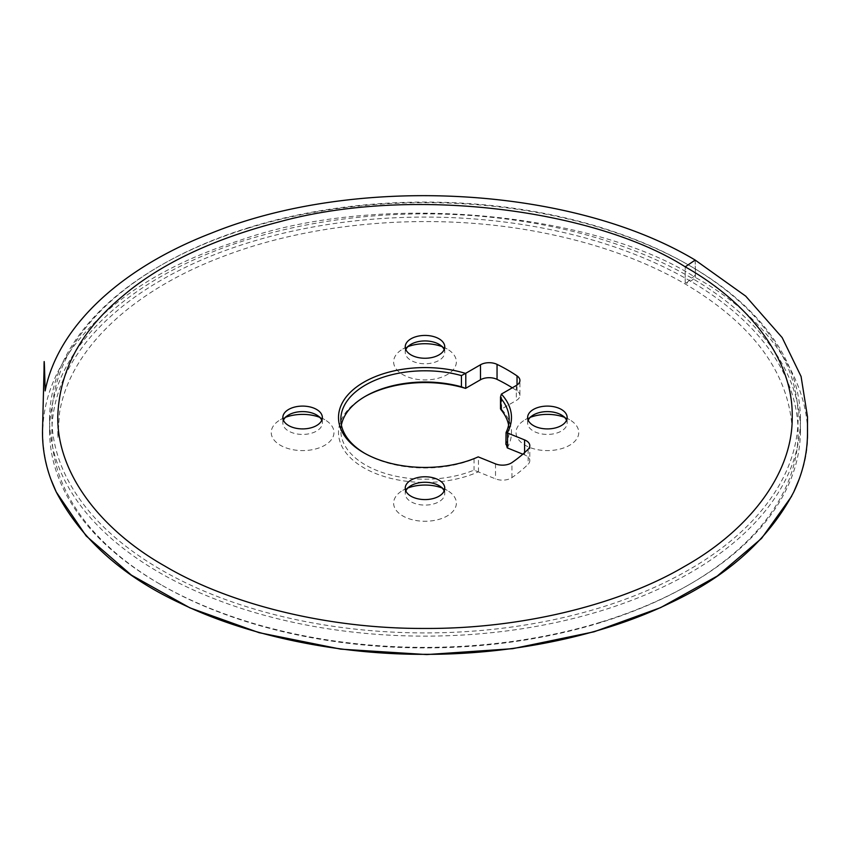 <?xml version="1.0" encoding="UTF-8"?>
<svg xmlns="http://www.w3.org/2000/svg" width="850" height="850" viewBox="0 0 850 850"><rect width="100%" height="100%" fill="white"/><g stroke="black" fill="none" stroke-linecap="round" stroke-linejoin="round"><path stroke-width="0.64" stroke-dasharray="4.25 3.19" d="M249.826 227.301A373.129 215.422 0 0 0 161.149 265.179A373.129 215.422 0 0 0 161.16 569.829A373.129 215.422 0 0 0 688.84 569.829A373.129 215.422 0 0 0 688.84 265.179A373.129 215.422 0 0 0 249.826 227.301M364.671 396.716A86.488 49.927 0 0 0 363.842 397.194L363.842 397.194A86.488 49.927 0 0 0 363.842 467.808A86.488 49.927 0 0 0 478.189 471.867A3.825 2.21 180 0 1 478.476 471.973L495.518 478.869A12.24 7.066 180 0 0 511.934 477.604A168.3 97.166 0 0 0 528.148 464.238A12.24 7.066 180 0 0 529.805 460.679L529.805 445.697M522.824 454.187L524.588 454.899A12.24 7.066 180 0 1 529.805 460.679M507.269 447.886A86.488 49.927 0 0 0 501.394 409.094A3.825 2.21 180 0 1 501.627 408.946L516.332 400.456A12.24 7.066 180 0 0 519.924 395.452L519.924 380.471M512.295 387.791A168.3 97.166 0 0 1 517.034 390.894A12.24 7.066 180 0 1 519.924 395.452M600.174 622.699A373.129 215.422 180 0 1 161.149 584.821A373.129 215.422 180 0 1 161.16 280.171A373.129 215.422 180 0 1 688.84 280.171A373.129 215.422 180 0 1 688.84 584.821A373.129 215.422 180 0 1 600.174 622.699M442.117 487.985A31.365 18.105 180 0 1 447.174 490.354A31.365 18.105 180 0 1 439.726 519.148A31.365 18.105 180 0 1 399.787 513.931A31.365 18.105 180 0 1 402.815 490.354A31.365 18.105 180 0 1 407.883 487.985M564.517 417.318A31.365 18.105 180 0 1 569.574 419.688A31.365 18.105 180 0 1 562.126 448.481A31.365 18.105 180 0 1 522.187 443.264A31.365 18.105 180 0 1 525.215 419.688A31.365 18.105 180 0 1 530.283 417.318M442.117 346.651A31.365 18.105 180 0 1 447.174 349.021A31.365 18.105 180 0 1 439.726 377.814A31.365 18.105 180 0 1 399.787 372.598A31.365 18.105 180 0 1 402.815 349.021A31.365 18.105 180 0 1 407.883 346.651M319.717 417.318A31.365 18.105 180 0 1 324.774 419.688A31.365 18.105 180 0 1 317.326 448.481A31.365 18.105 180 0 1 277.387 443.264A31.365 18.105 180 0 1 280.426 419.688A31.365 18.105 180 0 1 285.483 417.318M248.752 228.002A375.424 216.75 180 0 1 690.466 266.114A375.424 216.75 180 0 1 800.424 419.379A375.424 216.75 180 0 1 601.247 610.757A375.424 216.75 180 0 1 49.576 419.379A375.424 216.75 180 0 1 159.534 266.114A375.424 216.75 180 0 1 248.752 228.002M601.247 621.998A375.424 216.75 0 0 0 690.466 583.886A375.424 216.75 0 0 0 800.424 430.621A375.424 216.75 0 0 0 425 213.871A375.424 216.75 0 0 0 49.576 430.621A375.424 216.75 0 0 0 159.534 583.886A375.424 216.75 0 0 0 601.247 621.998M444.168 490.928A19.752 11.411 180 0 1 444.752 493.68A19.752 11.411 180 0 1 434.276 503.752A19.752 11.411 180 0 1 405.237 493.68A19.752 11.411 180 0 1 405.832 490.928M528.222 420.261A19.752 11.411 0 0 0 527.638 423.013A19.752 11.411 0 0 0 529.954 428.368A19.752 11.411 0 0 0 556.676 433.086A19.752 11.411 0 0 0 567.152 423.013A19.752 11.411 0 0 0 566.567 420.261M405.832 349.594A19.752 11.411 0 0 0 405.237 352.346A19.752 11.411 0 0 0 434.276 362.419A19.752 11.411 0 0 0 444.752 352.346A19.752 11.411 0 0 0 444.168 349.594M283.433 420.261A19.752 11.411 0 0 0 282.848 423.013A19.752 11.411 0 0 0 311.876 433.086A19.752 11.411 0 0 0 322.352 423.013A19.752 11.411 0 0 0 321.767 420.261M505.909 444.433L506.058 443.711A84.171 48.599 0 0 0 509.171 430.61A84.171 48.599 0 0 0 508.608 425M341.392 425A84.171 48.599 0 0 0 340.829 430.61A84.171 48.599 0 0 0 365.479 464.971A84.171 48.599 0 0 0 474.056 470.103L478.189 471.867M478.189 456.875L474.056 458.883A84.171 48.599 180 0 1 365.479 453.751L365.479 453.751A84.171 48.599 180 0 1 364.671 453.284M363.842 397.194L365.479 396.249L363.842 397.194M363.842 452.816L365.479 453.751L363.842 452.816M695.183 260.068L695.47 274.986L685.227 283.974L685.227 266.847L685.227 281.796C685.376 285.759 692.835 279.756 695.396 277.451C777.463 322.171 829.419 404.887 798.841 479.974M51.159 479.974C34.786 433.203 42.426 388.493 74.067 345.865C110.128 299.359 165.261 264.244 239.445 240.518C381.066 190.134 596.955 213.414 695.396 277.451L695.162 260.058M506.058 443.711L506.058 432.501M524.588 454.899L524.588 452.625M511.934 477.604L511.934 462.612M528.148 449.246L528.148 464.238M495.518 463.877L495.518 478.869M478.476 471.973L478.476 456.981M474.056 458.883L474.056 470.103M517.034 390.894L517.034 385.029M516.332 385.464L516.332 400.456M501.627 408.946L501.627 393.954M49.576 419.379L49.576 430.621M800.424 419.379L800.424 430.621M161.149 265.179L159.534 266.114M688.84 265.179L690.466 266.114M688.84 584.821L690.466 583.886M161.149 584.821L159.534 583.886M411.028 485.616L402.815 490.354M438.972 485.616L447.174 490.354M444.752 493.68L444.752 488.176M405.237 493.68L405.237 488.176M533.428 414.949L525.215 419.688M561.372 414.949L569.574 419.688M567.152 423.013L567.152 417.509M527.638 423.013L527.638 417.509M411.028 344.282L402.815 349.021M438.972 344.282L447.174 349.021M444.752 352.346L444.752 346.842M405.237 352.346L405.237 346.842M288.628 414.949L280.426 419.688M316.572 414.949L324.774 419.688M322.352 423.013L322.352 417.509M282.848 423.013L282.848 417.509M509.171 430.61L509.171 419.39M340.829 430.61L340.829 419.39M57.779 416.436L57.864 438.047L59.5 413.058C69.445 350.147 131.378 290.849 223.178 256.434C314.203 221.425 432.884 212.043 536.86 231.625C593.576 242.218 643.025 259.664 685.227 283.974C752.122 323.786 787.716 371.376 792.03 426.753L792.221 416.436M791.626 496.294L793.73 492.033"/><path stroke-width="1.27" d="M506.058 432.501L507.269 432.894A86.488 49.927 0 0 0 501.394 394.103L500.501 397.024L500.884 398.363A84.171 48.599 180 0 1 509.171 419.39A84.171 48.599 180 0 1 506.058 432.501L505.909 444.433M507.269 432.894A3.825 2.21 0 0 0 507.546 433.011L524.588 439.907A12.24 7.066 0 0 1 529.805 445.697A12.24 7.066 0 0 1 528.148 449.246A168.3 97.166 180 0 1 511.934 462.612A12.24 7.066 0 0 1 495.518 463.877L478.476 456.981A3.825 2.21 0 0 0 478.189 456.875A86.488 49.927 0 0 1 363.842 452.816L363.842 452.816A86.488 49.927 0 0 1 363.842 382.203A86.488 49.927 0 0 1 465.534 373.394A3.825 2.21 0 0 0 465.789 373.267L480.494 364.767A12.24 7.066 0 0 1 497.048 364.374A168.3 97.166 180 0 1 517.034 375.902A12.24 7.066 0 0 1 519.924 380.471A12.24 7.066 0 0 1 516.332 385.464L501.627 393.954A3.825 2.21 0 0 0 501.394 394.103M415.724 478.104A19.752 11.411 0 0 0 405.237 488.176A19.752 11.411 0 0 0 425 499.577A19.752 11.411 0 0 0 444.752 488.176A19.752 11.411 0 0 0 415.724 478.104M538.124 407.437A19.752 11.411 0 0 0 527.638 417.509A19.752 11.411 0 0 0 529.954 422.864A19.752 11.411 0 0 0 552.181 428.57A19.752 11.411 0 0 0 567.152 417.509A19.752 11.411 0 0 0 538.124 407.437M415.724 336.77A19.752 11.411 0 0 0 405.237 346.842A19.752 11.411 0 0 0 434.276 356.915A19.752 11.411 0 0 0 444.752 346.842A19.752 11.411 0 0 0 415.724 336.77M293.324 407.437A19.752 11.411 0 0 0 282.848 417.509A19.752 11.411 0 0 0 302.6 428.91A19.752 11.411 0 0 0 322.352 417.509A19.752 11.411 0 0 0 320.046 412.154A19.752 11.411 0 0 0 293.324 407.437M512.295 387.791A168.3 97.166 0 0 0 497.048 379.366A12.24 7.066 180 0 0 480.494 379.759L465.789 388.259A3.825 2.21 180 0 1 465.534 388.386A86.488 49.927 0 0 0 364.671 396.716M522.824 454.187L507.546 448.003A3.825 2.21 180 0 1 507.269 447.886L506.058 443.711M407.883 487.985A31.365 18.105 180 0 1 442.117 487.985M530.283 417.318A31.365 18.105 180 0 1 564.517 417.318M407.883 346.651A31.365 18.105 180 0 1 442.117 346.651M285.483 417.318A31.365 18.105 180 0 1 319.717 417.318M405.832 490.928A19.752 11.411 180 0 1 411.028 485.616A19.752 11.411 180 0 1 415.724 483.618A19.752 11.411 180 0 1 438.972 485.616A19.752 11.411 180 0 1 444.168 490.928M566.567 420.261A19.752 11.411 0 0 0 561.372 414.949A19.752 11.411 0 0 0 533.428 414.949A19.752 11.411 0 0 0 528.222 420.261M444.168 349.594A19.752 11.411 0 0 0 438.972 344.282A19.752 11.411 0 0 0 411.028 344.282A19.752 11.411 0 0 0 405.832 349.594M321.767 420.261A19.752 11.411 0 0 0 320.046 417.658A19.752 11.411 0 0 0 316.572 414.949A19.752 11.411 0 0 0 288.628 414.949A19.752 11.411 0 0 0 283.433 420.261M508.608 425A84.171 48.599 0 0 0 500.884 409.572L501.394 409.094M465.534 388.386L461.433 386.803A84.171 48.599 0 0 0 365.479 396.249L365.479 396.249A84.171 48.599 0 0 0 341.392 425M364.671 453.284A84.171 48.599 180 0 1 340.829 419.39A84.171 48.599 180 0 1 365.479 385.029A84.171 48.599 180 0 1 461.433 375.583L465.534 373.394M798.841 479.974L793.73 492.033C803.165 472.292 807.755 451.892 807.489 430.844L807.5 416.797L801.072 376.454L782.17 337.599L745.716 296.14L695.162 260.058L685.227 266.847C597.784 210.981 415.522 184.705 279.884 221.68C213.095 238.967 160.756 263.712 122.878 295.928C81.069 330.416 59.373 370.589 57.779 416.436C56.918 475.405 103.317 531.346 164.773 566.026C224.719 601.747 321.778 628.83 424.203 628.447C526.617 629.085 623.879 602.257 684.091 566.674C746.141 531.983 793.103 475.734 792.221 416.436C793.103 357.478 746.651 301.516 685.227 266.847L695.183 260.068M793.73 492.033C768.91 539.155 727.664 576.162 669.991 603.064C607.984 633.516 517.958 654.691 424.989 654.33C332.042 654.691 241.984 633.494 180.019 603.075C122.336 576.162 81.079 539.155 56.27 492.033L51.159 479.974M500.884 398.363L500.884 409.572M507.546 433.011L507.546 448.003M524.588 452.625L524.588 439.907M461.433 386.803L461.433 375.583M465.789 373.267L465.789 388.259M480.494 379.759L480.494 364.767M517.034 385.029L517.034 375.902M497.048 364.374L497.048 379.366M500.501 408.946L500.501 397.088M695.162 260.058C571.795 186.129 357.255 174.144 211.671 233.028C120.137 268.217 57.556 327.314 45.146 390.894C44.094 349.031 44.083 361.728 44.019 370.239L42.511 430.844C42.245 451.892 46.824 472.292 56.27 492.033L86.179 535.957L131.431 575.142L189.954 607.878L259.101 632.687L340.776 649.145L426.764 654.574L512.656 648.688L594.065 631.794L660.631 607.612L717.251 576.056L761.536 538.433L791.626 496.294"/></g></svg>
